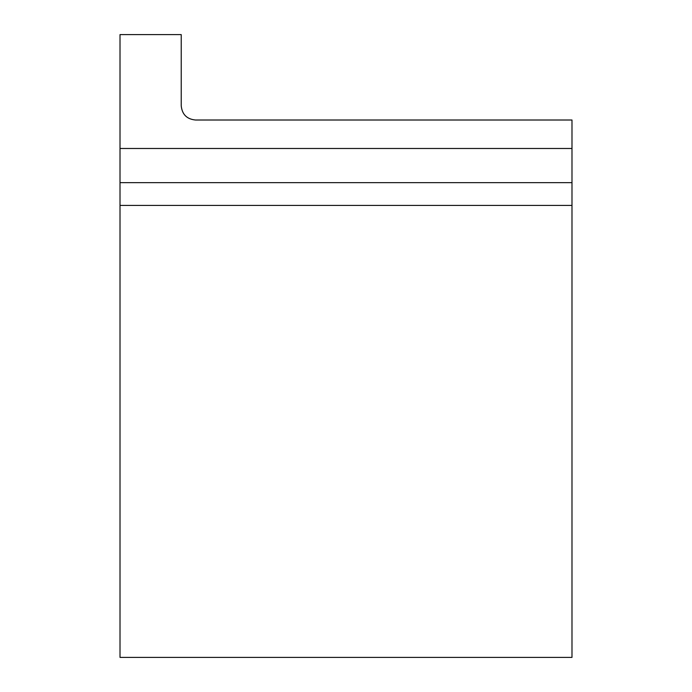 <?xml version="1.0" encoding="UTF-8"?>
<svg xmlns="http://www.w3.org/2000/svg" width="692" height="692" viewBox="0 0 692 692"><rect width="100%" height="100%" fill="white"/><g stroke="black" fill="none" stroke-linecap="round" stroke-linejoin="round"><path stroke-width="1.04" d="M571.99 148.486L571.99 657.4L120.01 657.4L120.01 148.486L571.99 148.486L571.99 120.01L195.464 120.01C186.831 119.154 182.083 114.405 181.226 105.781L181.226 34.6L120.01 34.6L120.01 148.486M120.01 205.429L571.99 205.429M571.99 182.645L120.01 182.645"/></g></svg>
